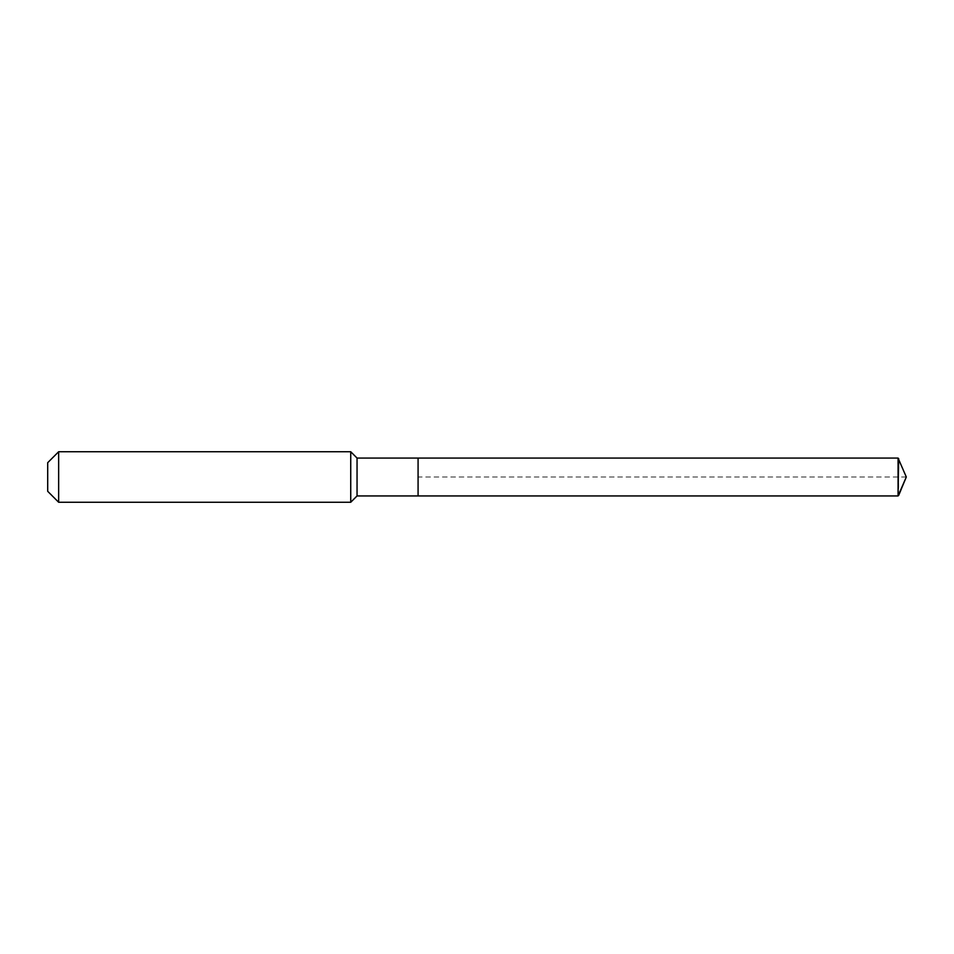 <?xml version="1.0" encoding="UTF-8"?>
<svg xmlns="http://www.w3.org/2000/svg" width="954" height="954" viewBox="0 0 954 954"><rect width="100%" height="100%" fill="white"/><g stroke="black" fill="none" stroke-linecap="round" stroke-linejoin="round"><path stroke-width="0.72" stroke-dasharray="4.77 3.58" d="M418.079 495.937L418.079 458.063M357.046 495.937L357.046 458.063M350.738 502.257L350.738 451.743M58.647 502.257L58.647 451.743M47.7 491.31L47.7 462.69M898.656 458.552L898.656 495.448M898.072 458.063L898.072 495.937M906.3 477L418.079 477"/><path stroke-width="1.43" d="M357.046 458.063L357.046 495.937L418.079 495.937L418.079 458.063L898.072 458.063L906.3 477L898.072 458.063L898.072 495.937L906.3 477L898.072 495.937L418.079 495.937L898.072 495.937L418.079 495.937L418.079 458.063L357.046 458.063L350.738 451.743L58.647 451.743L47.7 462.69L47.7 491.31L58.647 502.257L58.647 451.743M357.046 495.937L350.738 502.257L350.738 451.743M350.738 502.257L58.647 502.257M898.072 495.937L898.656 458.552M898.072 458.063L418.079 458.063M906.3 477L898.656 495.448"/></g></svg>
